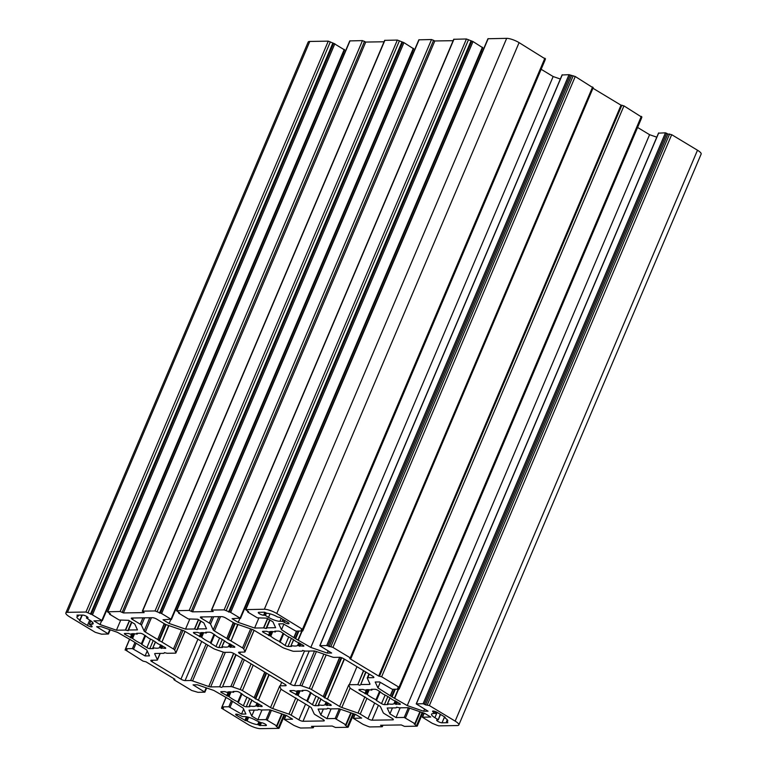 <?xml version="1.0" encoding="UTF-8"?>
<svg xmlns="http://www.w3.org/2000/svg" width="767" height="767" viewBox="0 0 767 767"><rect width="100%" height="100%" fill="white"/><g stroke="black" fill="none" stroke-linecap="round" stroke-linejoin="round"><path stroke-width="1.15" d="M230.09 691.844L228.23 696.215L221.644 692.706A2.243 0.566 23 0 1 220.781 691.815A2.243 0.566 23 0 1 221.164 691.671L224.789 691.613L227.099 692.39A16.021 4.017 23 0 1 229.419 691.834A16.021 4.017 23 0 1 233.389 692.285L233.082 691.479L236.706 691.422A2.243 0.566 23 0 1 239.601 692.428L245.114 696.331A16.021 4.017 23 0 1 253.906 701.632L261.298 705.506A2.243 0.566 23 0 1 262.151 706.407A2.243 0.566 23 0 1 261.777 706.551L256.542 705.976L257.664 703.32M299.168 690.76L297.318 695.132L290.722 691.623A2.243 0.566 23 0 1 289.868 690.722A2.243 0.566 23 0 1 290.242 690.588L293.866 690.53L296.177 691.307A16.021 4.017 23 0 1 298.497 690.751A16.021 4.017 23 0 1 302.476 691.201L302.16 690.396L305.784 690.338A2.243 0.566 23 0 1 308.689 691.335L313.77 694.873M368.256 689.677L366.396 694.049L359.809 690.54A2.243 0.566 23 0 1 358.946 689.638A2.243 0.566 23 0 1 359.33 689.495L362.954 689.447L365.265 690.214A16.021 4.017 23 0 1 367.585 689.667A16.021 4.017 23 0 1 371.554 690.118L371.247 689.312L374.871 689.255A2.243 0.566 23 0 1 377.767 690.252L383.279 694.164A16.021 4.017 23 0 1 392.071 699.466L399.463 703.339A2.243 0.566 23 0 1 400.316 704.231A2.243 0.566 23 0 1 399.943 704.374L394.708 703.809L395.83 701.153M271.825 631.519L269.965 635.881L263.378 632.372A2.243 0.566 23 0 1 262.515 631.481A2.243 0.566 23 0 1 262.899 631.337L266.523 631.279L268.833 632.056A16.021 4.017 23 0 1 271.154 631.509A16.021 4.017 23 0 1 275.123 631.96L274.816 631.155L278.44 631.097A2.243 0.566 23 0 1 281.336 632.094L286.417 635.622M202.737 632.602L200.887 636.965L194.291 633.456A2.243 0.566 23 0 1 193.437 632.564A2.243 0.566 23 0 1 193.811 632.42L197.435 632.363L199.746 633.139A16.021 4.017 23 0 1 202.066 632.593A16.021 4.017 23 0 1 206.045 633.043L205.729 632.238L209.353 632.181A2.243 0.566 23 0 1 212.258 633.178L217.77 637.089A16.021 4.017 23 0 1 226.553 642.382L233.954 646.265A2.243 0.566 23 0 1 234.807 647.156A2.243 0.566 23 0 1 234.434 647.3L229.189 646.734L230.321 644.069M133.659 633.686L131.799 638.058L125.213 634.549A2.243 0.566 23 0 1 124.35 633.647A2.243 0.566 23 0 1 124.733 633.504L128.357 633.446L130.668 634.223A16.021 4.017 23 0 1 132.988 633.676A16.021 4.017 23 0 1 136.957 634.127L136.651 633.321L140.275 633.264A2.243 0.566 23 0 1 143.17 634.261L148.252 637.799M435.79 711.709L435.11 713.3L433.786 712.495A3.202 0.805 23 0 1 432.569 711.22A3.202 0.805 23 0 1 433.106 711.019A3.202 0.805 23 0 1 437.238 712.447L445.196 717.241L444.716 717.548L444.918 717.078M247.837 717.04L246.303 720.664L245.68 720.673L236.898 715.592A3.202 0.805 23 0 1 235.68 714.317A3.202 0.805 23 0 1 236.217 714.106A3.202 0.805 23 0 1 240.359 715.534L242.506 716.618L244.75 716.589A8.811 2.215 23 0 1 256.13 720.51L261.048 722.667A3.202 0.805 23 0 1 264.51 723.732A3.202 0.805 23 0 1 266.408 725.381A3.202 0.805 23 0 1 265.861 725.582L259.342 725.381L258.479 724.863L259.476 722.514M257.06 702.956L255.842 705.832L256.542 705.976M249.917 706.589L249.285 705.947L251.988 700.185M326.148 701.872L324.92 704.748L325.62 704.892L326.752 702.236M319.005 705.506L318.363 704.863L321.066 699.092M395.226 700.789L394.008 703.655L394.708 703.809M388.092 704.422L387.45 703.78L390.154 698.008M298.794 642.621L297.577 645.498L298.277 645.641L299.398 642.986M291.661 646.255L291.019 645.622L293.723 639.851M229.716 643.705L228.489 646.581L229.189 646.734M222.574 647.338L221.931 646.706L224.635 640.934M160.629 644.798L159.411 647.664L160.111 647.818L161.233 645.162M153.486 648.431L152.854 647.789L155.557 642.017M212.028 616.773L209.353 623.092L201.616 618.423A3.202 0.805 23 0 1 200.398 617.147A3.202 0.805 23 0 1 200.935 616.946L221.663 616.62A3.202 0.805 23 0 1 225.795 618.049L233.532 622.708A3.202 0.805 23 0 0 235.737 623.724L251.931 629.314A3.202 0.805 23 0 1 254.145 630.33L282.266 647.3A3.202 0.805 23 0 0 284.48 648.316L291.92 650.886A3.202 0.805 23 0 0 293.847 651.288L302.112 651.164L302.562 650.454L305.285 651.106L314 650.972A3.202 0.805 23 0 1 315.927 651.384L332.121 656.964A3.202 0.805 23 0 0 334.048 657.377L339.589 657.29A3.202 0.805 23 0 1 343.721 658.709L372.657 676.158A3.202 0.805 23 0 1 373.874 677.443A3.202 0.805 23 0 1 373.337 677.644L367.796 677.731L369.32 674.145M160.073 653.388L157.388 659.706L154.713 653.915A3.202 0.805 23 0 1 154.694 653.666A3.202 0.805 23 0 1 155.231 653.465L163.946 653.331L164.397 652.621L167.12 653.283L175.375 653.148A3.202 0.805 23 0 0 175.911 652.947A3.202 0.805 23 0 0 175.892 652.707L174.665 650.042L182.977 630.445M420.364 711.862L415.244 723.923L404.228 717.442L396.031 717.567L389.914 713.876L387.21 708.008L396.127 707.864L396.587 707.164L399.3 707.816L408.226 707.682L424.63 713.339L430.747 717.02L422.377 717.212L432.147 723.262L436.663 725.131L438.734 725.85L457.209 725.553A9.607 2.416 -157 0 0 458.829 724.949A9.607 2.416 -157 0 0 455.157 721.114L429.367 705.554L425.57 704.873L667.894 133.985L665.449 132.825L658.623 133.151M351.276 712.946L346.157 725.007L335.15 718.526L326.943 718.65L320.836 714.969L318.123 709.091L327.049 708.957L327.499 708.248L330.222 708.9L339.148 708.766L355.543 714.422L361.66 718.104L353.299 718.296L363.059 724.355L367.575 726.215L369.646 726.934L382.081 726.742L382.062 725.246M282.198 714.029L277.079 726.09L266.063 719.609L257.865 719.734L251.749 716.052L249.035 710.175L257.961 710.041L258.421 709.331L261.135 709.993L270.061 709.849L286.465 715.506L292.582 719.197L284.212 719.379L293.982 725.438L298.497 727.308L300.568 728.017L313.003 727.825L312.974 726.33M314.547 651.02L299.907 685.506L294.547 685.593A3.202 0.805 23 0 1 290.415 684.164L239.783 653.628A3.202 0.805 23 0 1 238.566 652.353A3.202 0.805 23 0 1 239.103 652.151L244.462 652.065A3.202 0.805 23 0 0 244.999 651.864A3.202 0.805 23 0 0 244.97 651.624L243.743 648.959L252.065 629.362M250.636 628.863L242.545 647.923A3.202 0.805 23 0 1 243.743 648.959M242.545 647.923L231.02 640.972L238 624.511M237.703 624.405L231.02 640.972M230.733 640.819L226.783 638.441L233.475 622.679M233.264 622.555L226.783 638.441M226.581 638.297L214.424 630.963A3.202 0.805 23 0 1 213.226 629.918L210.551 624.127L213.677 616.745M209.353 623.092A3.202 0.805 23 0 1 210.551 624.127M369.79 683.608L369.445 684.413A3.202 0.805 23 0 0 369.982 684.212A3.202 0.805 23 0 0 369.962 683.972L367.288 678.172A3.202 0.805 23 0 1 367.259 677.932A3.202 0.805 23 0 1 367.796 677.731M369.445 684.413L360.73 684.557L366.003 672.151M365.677 671.95L360.73 684.557M360.039 685.228L357.796 684.643L363.692 670.751M363.491 670.636L357.796 684.643M357.556 684.605L349.301 684.73L356.952 666.696M393.135 719.13L392.819 719.858A3.202 0.805 23 0 0 393.366 719.657A3.202 0.805 23 0 0 392.138 718.372L384.411 713.713A3.202 0.805 23 0 1 383.212 712.677L380.537 706.877A3.202 0.805 23 0 0 379.339 705.841L351.209 688.881A3.202 0.805 23 0 1 350.011 687.846L348.784 685.18A3.202 0.805 23 0 1 348.764 684.931A3.202 0.805 23 0 1 349.301 684.73M392.819 719.858L372.1 720.184A3.202 0.805 23 0 1 367.959 718.756L360.231 714.087L366.933 698.306M364.929 696.781L358.016 713.07A3.202 0.805 23 0 1 360.231 714.087M358.016 713.07L341.823 707.481A3.202 0.805 23 0 1 339.608 706.465L327.451 699.13L344.431 659.131M344.153 658.968L327.451 699.13M327.164 698.986L323.214 696.599L339.896 657.3M339.647 657.281L323.214 696.599M323.012 696.455L311.488 689.504L326.176 654.913M323.866 654.117L309.283 688.488A3.202 0.805 23 0 1 311.488 689.504M309.283 688.488L301.834 685.919L316.416 651.547M299.907 685.506A3.202 0.805 23 0 1 301.834 685.919M181.549 629.947L173.457 649.007A3.202 0.805 23 0 1 174.665 650.042M173.457 649.007L161.933 642.056L168.922 625.594M168.615 625.488L161.933 642.056M161.645 641.912L157.695 639.525L164.387 623.763M164.186 623.638L157.695 639.525M157.503 639.381L145.337 632.046A3.202 0.805 23 0 1 144.138 631.011L141.464 625.21L144.599 617.828M142.95 617.857L140.265 624.175A3.202 0.805 23 0 1 141.464 625.21M140.265 624.175L132.538 619.506A3.202 0.805 23 0 1 131.31 618.231A3.202 0.805 23 0 1 131.847 618.029L152.575 617.703A3.202 0.805 23 0 1 156.717 619.132L164.445 623.792A3.202 0.805 23 0 0 166.66 624.817L182.853 630.397A3.202 0.805 23 0 1 185.058 631.423L213.188 648.383A3.202 0.805 23 0 0 215.393 649.4L222.842 651.969A3.202 0.805 23 0 0 224.769 652.372L230.119 652.295A3.202 0.805 23 0 1 234.261 653.714L284.883 684.25A3.202 0.805 23 0 1 286.11 685.535A3.202 0.805 23 0 1 285.573 685.736L280.214 685.823L281.7 682.333M324.048 720.213L323.741 720.942A3.202 0.805 23 0 0 324.278 720.74A3.202 0.805 23 0 0 323.06 719.456L315.323 714.796A3.202 0.805 23 0 1 314.125 713.761L311.45 707.96A3.202 0.805 23 0 0 310.252 706.925L282.131 689.964A3.202 0.805 23 0 1 280.933 688.929L279.696 686.264A3.202 0.805 23 0 1 279.677 686.024A3.202 0.805 23 0 1 280.214 685.823M323.741 720.942L303.013 721.268A3.202 0.805 23 0 1 298.881 719.839L291.144 715.18L297.845 699.389M295.851 697.865L288.938 714.154A3.202 0.805 23 0 1 291.144 715.18M288.938 714.154L272.736 708.574A3.202 0.805 23 0 1 270.53 707.548L258.364 700.213L269.169 674.768M268.891 674.605L258.364 700.213M258.076 700.07L254.126 697.682L264.941 672.218M264.73 672.093L254.126 697.682M253.935 697.539L242.41 690.588L253.206 665.142M251.106 663.877L240.196 689.571A3.202 0.805 23 0 1 242.41 690.588M240.196 689.571L232.746 687.002L244.309 659.773M242.631 658.767L230.819 686.59A3.202 0.805 23 0 1 232.746 687.002M230.819 686.59L222.564 686.724L236.102 654.826M235.776 654.635L222.564 686.724M221.874 687.395L219.63 686.81L233.791 653.455M233.58 653.34L219.63 686.81M219.391 686.772L210.676 686.906A3.202 0.805 23 0 1 208.749 686.503L192.555 680.923L207.752 645.105M206.083 644.098L190.628 680.511A3.202 0.805 23 0 1 192.555 680.923M190.628 680.511L185.087 680.597A3.202 0.805 23 0 1 180.945 679.169L152.019 661.72A3.202 0.805 23 0 1 150.802 660.445A3.202 0.805 23 0 1 151.339 660.243L156.871 660.157A3.202 0.805 23 0 0 157.417 659.956A3.202 0.805 23 0 0 157.388 659.706M255.842 705.832A16.021 4.017 23 0 1 249.543 705.928M249.86 706.733L246.236 706.791A2.243 0.566 23 0 1 243.34 705.793L238.029 702.486L241.854 693.78L238.269 702.246L237.818 701.882A16.021 4.017 23 0 1 229.036 696.589L231.02 691.92M228.23 696.215L229.036 696.589M331.076 704.95L330.865 705.458A2.243 0.566 23 0 0 331.239 705.324A2.243 0.566 23 0 0 330.385 704.422L322.984 700.549A16.021 4.017 23 0 0 314.202 695.247L313.761 694.883M330.865 705.458L325.62 704.892M324.92 704.748A16.021 4.017 23 0 1 318.631 704.844M318.947 705.65L315.314 705.707A2.243 0.566 23 0 1 312.418 704.71L306.905 700.798A16.021 4.017 23 0 1 298.114 695.496L300.098 690.827M297.318 695.132L298.114 695.496M394.008 703.655A16.021 4.017 23 0 1 387.709 703.761M388.025 704.566L384.401 704.624A2.243 0.566 23 0 1 381.506 703.627L376.194 700.309L380.02 691.613L376.434 700.079L375.983 699.715A16.021 4.017 23 0 1 367.201 694.413L369.186 689.744M366.396 694.049L367.201 694.413M291.594 646.399L287.97 646.456A2.243 0.566 23 0 1 285.075 645.459L279.552 641.548A16.021 4.017 23 0 1 270.77 636.255L272.755 631.586M269.965 635.881L270.77 636.255M303.732 645.709L303.511 646.217A2.243 0.566 23 0 0 303.885 646.073A2.243 0.566 23 0 0 303.032 645.181L295.64 641.298A16.021 4.017 23 0 0 286.848 635.996L286.407 635.642M303.511 646.217L298.277 645.641M297.577 645.498A16.021 4.017 23 0 1 291.278 645.593M222.516 647.492L218.883 647.549A2.243 0.566 23 0 1 215.987 646.543L210.685 643.235L214.501 634.539L210.915 642.995L210.474 642.641A16.021 4.017 23 0 1 201.683 637.339L203.667 632.67M200.887 636.965L201.683 637.339M228.489 646.581A16.021 4.017 23 0 1 222.2 646.677M148.242 637.808L148.683 638.173A16.021 4.017 23 0 1 157.475 643.475L164.867 647.348A2.243 0.566 23 0 1 165.72 648.24A2.243 0.566 23 0 1 165.346 648.383L160.111 647.818M159.411 647.664A16.021 4.017 23 0 1 153.112 647.77M153.429 648.575L149.805 648.633A2.243 0.566 23 0 1 146.909 647.636L141.598 644.318L145.423 635.622L141.837 644.088L141.387 643.724A16.021 4.017 23 0 1 132.605 638.422L134.589 633.753M131.799 638.058L132.605 638.422M282.956 619.391L282.17 621.26L282.994 621.548L283.713 619.851M282.17 621.26L279.917 621.299A8.811 2.215 23 0 1 268.546 617.377L265.411 615.479L266.408 613.13M265.641 612.689L264.577 615.201L265.411 615.479M264.577 615.201L263.627 615.211A3.202 0.805 23 0 1 260.166 614.156A3.202 0.805 23 0 1 258.268 612.507A3.202 0.805 23 0 1 258.805 612.306L264.51 612.219L267.002 613.303A8.811 2.215 23 0 1 277.577 616.956L279.821 617.493L287.769 622.296A3.202 0.805 23 0 1 288.996 623.571A3.202 0.805 23 0 1 284.317 622.344L282.994 621.548M440.277 714.278L438.264 719.849L437.209 719.906A3.202 0.805 23 0 0 436.672 720.108A3.202 0.805 23 0 0 438.561 721.757A3.202 0.805 23 0 0 442.032 722.811L447.832 722.687L446.49 721.651L447.314 719.849M438.015 719.59L434.889 717.701A8.811 2.215 23 0 1 431.524 714.182A8.811 2.215 23 0 1 433 713.626L435.11 713.3M446.567 721.613A8.811 2.215 23 0 0 447.746 721.066A8.811 2.215 23 0 0 444.822 717.826L444.716 717.548M258.738 722.083L257.674 724.575L258.479 724.863M257.674 724.575A8.811 2.215 23 0 1 247.099 720.932L248.652 717.26M246.303 720.664L247.099 720.932M89.691 620.119L87.428 625.441A3.202 0.805 23 0 0 92.107 626.668A3.202 0.805 23 0 0 90.889 625.383L89.317 624.328L90.87 620.877M87.428 625.441L79.48 620.647L79.854 620.062A8.811 2.215 23 0 1 76.93 616.812A8.811 2.215 23 0 1 78.1 616.275L76.949 615.163L82.644 615.076A3.202 0.805 23 0 1 86.115 616.131A3.202 0.805 23 0 1 88.004 617.78A3.202 0.805 23 0 1 87.467 617.981L86.518 617.991L87.074 616.687M89.423 624.29L91.666 624.252A8.811 2.215 23 0 0 93.152 623.696A8.811 2.215 23 0 0 89.787 620.187L86.518 617.991M344.46 49.845L333.616 43.307L91.283 614.194L85.942 612.037L67.467 612.325A9.607 2.416 -157 0 0 65.847 612.938A9.607 2.416 -157 0 0 69.509 616.773L95.309 632.324L101.551 634.175L108.444 634.002L96.632 626.716L101.014 626.649L117.418 632.305L132.605 640.991L146.756 650.004L149.469 655.871L145.088 655.938L132.394 648.604L125.663 648.709L127.073 649.879L125.347 649.908L125.711 649.055M277.079 726.09L276.053 726.167L278.805 728.362L260.329 728.65A9.607 2.416 -157 0 1 247.914 724.374L221.51 708.171L223.504 708.046L222.094 706.877L228.825 706.762L241.519 714.096L245.9 714.029L243.187 708.162L229.525 699.446L213.849 690.463L197.445 684.806L193.063 684.873L204.875 692.17L197.982 692.333L191.74 690.492L174.387 680.022L173.773 679.38L174.905 679.265L145.979 661.816L143.045 661.116L125.347 649.908M346.157 725.007L345.131 725.083L347.892 727.279L335.457 727.471L332.178 726.033L311.45 726.359L312.658 727.078M415.244 723.923L414.218 723.99L416.97 726.186L404.535 726.387L401.266 724.94L380.537 725.266L381.745 725.994M395.321 689.236L392.062 696.896L407.258 705.582L423.662 711.239L428.044 711.172L416.222 703.885L423.125 703.713L425.57 704.873M392.062 696.896L391.582 696.599L394.708 689.245M298.89 631.068L295.631 638.729L310.827 647.425L327.231 653.081L331.612 653.014L319.791 645.718L326.694 645.555L332.936 647.396L350.289 657.865L350.902 658.498L349.771 658.613L378.697 676.063L381.63 676.762L398.993 687.232L399.597 687.874L397.603 687.999L399.013 689.178L392.282 689.284L379.588 681.949L375.207 682.016L377.92 687.884L391.582 696.599M295.631 638.729L295.151 638.441L298.277 631.078M91.283 614.194L102.299 620.676L93.929 620.867L100.046 624.549L116.45 630.206L125.366 630.062L128.194 630.685L128.549 630.014L137.466 629.88L134.762 624.002L128.645 620.321L119.201 620.014L109.796 614.348L109.432 613.964L110.458 613.888L107.438 611.798L120.141 611.5L123.41 612.938L144.138 612.612L142.595 611.146L155.03 610.954L161.607 613.533L171.012 619.209L163.016 619.774L169.124 623.466L185.528 629.122L194.454 628.978L197.282 629.602L197.627 628.93L206.553 628.787L203.84 622.919L197.723 619.228L188.279 618.931L178.884 613.264L178.51 612.881L179.536 612.804L176.515 610.714L189.219 610.417L192.498 611.855L213.216 611.529L211.673 610.062L224.108 609.87L230.694 612.449L240.09 618.116L232.094 618.691L238.211 622.382L254.615 628.039L263.532 627.895L266.36 628.509L266.715 627.847L275.631 627.703L272.927 621.836L266.811 618.144L257.367 617.847L247.962 612.181L247.597 611.798L248.623 611.721L245.603 609.621L264.347 609.238A9.607 2.416 -157 0 1 276.762 613.514L303.166 629.717L301.172 629.841L302.582 631.011L295.851 631.116L283.157 623.782L278.776 623.849L281.489 629.726L295.151 638.441M333.616 43.307L328.266 41.15L309.791 41.447A9.607 2.416 -157 0 0 308.171 42.051L65.847 612.938M344.095 54.256L342.897 53.843M384.046 41.773L365.734 42.06L362.465 40.613L349.762 40.91L107.438 611.798M413.547 48.762L403.941 42.645L397.354 40.066L384.65 40.363L142.317 611.251M413.173 53.172L411.984 52.76M453.134 40.68L434.822 40.967L431.543 39.529L418.84 39.826L176.515 610.714M482.625 47.679L473.018 41.562L466.432 38.983L453.728 39.28L211.404 610.168M482.261 52.089L481.062 51.677M545.222 58.925L519.086 42.626A9.607 2.416 -157 0 0 506.671 38.35L487.927 38.743L245.603 609.621M560.341 79.02L553.151 76.537L541.157 69.298M592.958 87.716L575.26 76.508L569.018 74.667L562.192 74.993M641.653 117.092L623.954 105.884L621.021 105.184L592.958 88.253M656.773 137.178L649.582 134.695L637.588 127.456M458.829 724.949L701.153 154.062A9.607 2.416 -157 0 0 697.491 150.227L671.691 134.676L667.894 133.985M100.046 624.549L101.656 620.743M116.45 630.206L120.592 620.445M365.734 42.06L123.41 612.938M169.124 623.466L170.744 619.659M185.528 629.122L189.67 619.362M434.822 40.967L192.498 611.855M238.211 622.382L239.822 618.566M254.615 628.039L258.757 618.269M281.489 629.726L283.838 624.194M310.827 647.425L553.151 76.537M327.231 653.081L328.151 650.924M378.697 676.063L621.021 105.184M377.92 687.884L380.269 682.352M407.258 705.582L649.582 134.695M423.662 711.239L424.582 709.082M389.914 713.876L392.445 707.922M396.031 717.567L400.173 707.807M320.836 714.969L323.358 709.015M326.943 718.65L331.095 708.89M251.749 716.052L254.28 710.098M257.865 719.734L262.007 709.974M241.519 714.096L243.628 709.12M145.088 655.938L147.197 650.962M90.42 614.204L332.744 43.316M159.507 613.121L401.831 42.233M228.585 612.037L470.909 41.15M329.139 646.706L571.463 75.828M434.333 711.21L433.786 712.495M237.444 714.307L236.898 715.592M304.518 650.934L290.415 684.164M239.783 653.628L240.426 652.132M309.216 651.049L294.547 685.593M348.764 684.931L339.608 706.465M341.823 707.481L350.097 687.989M374.641 703.013L367.959 718.756M372.1 720.184L378.419 705.285M373.644 676.916L373.337 677.644M201.616 618.423L202.258 616.927M218.854 616.658L213.226 629.918M214.424 630.963L220.503 616.639M254.04 630.273L244.97 651.624M197.963 639.093L180.945 679.169M152.019 661.72L152.662 660.224M185.087 680.597L201.702 641.452M223.341 652.132L208.749 686.503M210.676 686.906L225.345 652.362M279.677 686.024L270.53 707.548M272.736 708.574L281.019 689.073M305.563 704.096L298.881 719.839M303.013 721.268L309.341 706.378M285.88 685.008L285.573 685.736M132.538 619.506L133.17 618.01M149.766 617.751L144.138 631.011M145.337 632.046L151.415 617.723M184.952 631.356L175.892 652.707M228.326 691.93L226.706 695.755M221.644 692.706L222.085 691.652M241.384 693.493L237.818 701.882M246.964 697.232L243.34 705.793M238.278 702.735L242.036 693.886M246.236 706.791L249.668 698.708M261.998 706.033L261.777 706.551M258.153 706.608L259.16 704.221M297.414 690.846L295.784 694.672M290.722 691.623L291.172 690.568M310.462 692.409L306.905 700.798M316.052 696.148L312.418 704.71M307.356 701.652L311.114 692.802M315.314 705.707L318.746 697.625M327.231 705.515L328.247 703.138M366.492 689.754L364.871 693.589M359.809 690.54L360.25 689.485M379.55 691.326L375.983 699.715M385.139 695.065L381.506 703.627M376.444 700.568L380.202 691.719M384.401 704.624L387.834 696.541M400.163 703.866L399.943 704.374M396.318 704.432L397.325 702.054M288.708 636.907L285.075 645.459M280.013 642.41L283.771 633.561M287.97 646.456L291.402 638.374M299.887 646.274L300.894 643.887M270.061 631.596L268.44 635.431M263.378 632.372L263.819 631.327M283.119 633.168L279.552 641.548M219.621 637.991L215.987 646.543M210.925 643.494L214.683 634.645M218.883 647.549L222.315 639.467M234.644 646.792L234.434 647.3M230.8 647.358L231.816 644.97M200.983 632.679L199.353 636.514M194.291 633.456L194.741 632.411M214.031 634.251L210.474 642.641M165.567 647.875L165.346 648.383M161.722 648.441L162.729 646.063M131.895 633.763L130.275 637.598M125.213 634.549L125.654 633.494M144.953 635.335L141.387 643.724M150.533 639.074L146.909 647.636M141.847 644.577L145.605 635.728M149.805 648.633L153.237 640.55M284.317 622.344L285.046 620.647M264.874 612.287L263.627 615.211M268.546 617.377L270.042 613.83M281.182 618.317L279.917 621.299M444.553 716.857L442.032 722.811M437.142 712.39L434.889 717.701M246.408 716.733L244.855 720.386M266.178 724.853L265.861 725.582M260.166 725.668L261.432 722.696M91.666 624.252L92.519 622.248M87.467 617.981L87.774 617.253M78.157 616.141L78.589 615.134M81.964 615.086L79.854 620.062M67.467 612.325L309.791 41.447M85.942 612.037L328.266 41.15M334.853 43.738L92.529 614.616M101.925 620.292L344.258 49.404M125.366 630.062L129.335 620.733M131.847 622.248L128.549 630.014M350.03 40.814L107.706 611.692M120.141 611.5L362.465 40.613M384.919 40.258L142.595 611.146M155.03 610.954L397.354 40.066M403.941 42.645L161.607 613.533M171.012 619.209L413.336 48.321M194.454 628.978L198.413 619.65M200.925 621.165L197.627 628.93M419.108 39.721L176.784 610.609M189.219 610.417L431.543 39.529M453.997 39.175L211.673 610.062M224.108 609.87L466.432 38.983M473.018 41.562L230.694 612.449M240.09 618.116L482.424 47.238M263.532 627.895L267.501 618.566M270.013 620.081L266.715 627.847M488.195 38.638L245.871 609.525M264.347 609.238L506.671 38.35M276.762 613.514L519.086 42.626M302.562 629.074L544.886 58.187M293.943 637.233L296.541 631.107M302.15 631.02L298.373 639.908M562.278 74.773L319.954 645.661M326.694 645.555L569.018 74.667M575.26 76.508L332.936 647.396M350.289 657.865L592.613 86.978M623.954 105.884L381.63 676.762M398.993 687.232L641.317 116.354M390.374 695.401L392.972 689.265M398.581 689.178L394.804 698.075M658.709 132.94L416.385 703.818M423.125 703.713L665.449 132.825M671.691 134.676L429.367 705.554M455.157 721.114L697.491 150.227M424.218 713.195L422.54 717.155M404.228 717.442L408.36 707.72M409.597 708.152L405.475 717.864M414.88 723.54L419.904 711.699M355.14 714.278L353.453 718.238M335.15 718.526L339.273 708.804M340.519 709.235L336.387 718.947M345.792 724.623L350.816 712.792M286.053 715.362L284.375 719.321M266.063 719.609L270.195 709.897M271.432 710.319L267.309 720.04M276.714 725.707L281.729 713.876M225.958 697.769L222.094 706.877M228.825 706.762L231.279 700.98M232.42 701.661L230.071 707.193M204.511 691.786L206.189 687.826M129.527 639.601L125.663 648.709M132.394 648.604L134.848 642.823M135.989 643.503L133.64 649.035M108.08 633.619L109.758 629.659M233.858 691.47L233.58 692.131M229.122 691.844L227.348 696.024M257.549 706.436L258.623 703.895M298.21 690.76L296.436 694.94M307.356 701.143L310.932 692.697L307.346 701.163M326.627 705.352L327.71 702.812M302.936 690.386L302.658 691.038M367.288 689.677L365.514 693.847M395.714 704.259L396.788 701.728M372.024 689.303L371.746 689.955M299.283 646.102L300.357 643.561M275.593 631.136L275.315 631.797M270.856 631.519L269.083 635.69M280.003 641.893L283.589 633.446L280.003 641.912M230.196 647.185L231.279 644.654M206.505 632.219L206.227 632.88M201.779 632.602L200.005 636.773M161.118 648.268L162.192 645.737M137.427 633.312L137.149 633.964M132.691 633.686L130.917 637.856M438.216 719.743L440.488 714.403M435.311 713.444L436.011 711.805M247.281 716.905L245.68 720.673M259.342 725.381L260.483 722.677M80.017 620.187L82.184 615.076M78.301 615.144L77.946 615.978M88.013 612.747L330.337 41.869M125.606 630.1L129.537 620.858M131.771 622.2L128.434 630.052L131.771 622.2M122.212 612.21L364.536 41.332M157.091 611.663L399.425 40.785M402.694 42.223L160.37 613.101M194.693 629.017L198.615 619.765M200.858 621.117L197.522 628.969L200.858 621.117M191.29 611.126L433.614 40.248M226.179 610.58L468.503 39.692M471.782 41.14L229.448 612.018M263.771 627.933L267.702 618.681M266.6 627.885L269.936 620.033L266.609 627.885M302.697 629.812L302.38 630.57M294.135 637.387L296.8 631.107M301.795 631.02L298.085 639.764M327.931 645.977L570.255 75.099M573.189 75.799L330.865 646.677M379.56 676.053L621.893 105.165M399.128 687.98L398.811 688.728M390.566 695.544L393.231 689.265M398.226 689.188L394.516 697.922M424.362 704.144L666.686 133.257M669.62 133.957L427.296 704.844M422.138 712.476L416.625 725.448M353.05 713.559L347.547 726.531M283.972 714.643L278.459 727.615M221.778 708.075L222.142 707.212M341.229 657.597L324.23 697.663M324.709 697.951L341.766 657.779M234.673 623.303L227.799 639.496M228.278 639.793L235.181 623.523M266.101 672.927L255.143 698.747M255.632 699.034L266.59 673.215M165.586 624.386L158.711 640.579M159.2 640.876L166.103 624.606M127.849 630.685L131.521 622.047M196.937 629.602L200.599 620.963M266.015 628.518L269.687 619.88M254.136 630.33L244.999 651.864M368.956 673.934L367.259 677.932M160.198 653.388L157.417 659.956M185.058 631.414L175.911 652.947M234.002 691.47L233.657 692.265M251.787 700.041L249.285 705.947M320.874 698.958L318.363 704.863M303.08 690.386L302.744 691.182M389.952 697.874L387.45 703.78M372.168 689.293L371.822 690.099M293.521 639.716L291.019 645.622M275.737 631.136L275.391 631.931M224.443 640.8L221.931 646.706M206.649 632.219L206.313 633.015M137.571 633.302L137.226 634.108M155.356 641.883L152.854 647.789M444.85 717.03L444.611 717.586M447.276 719.791L446.49 721.651M82.28 615.076L80.065 620.292M78.656 615.134L78.186 616.237M344.623 49.788L102.299 620.676M109.662 613.408L109.432 613.964M413.701 48.704L171.377 619.592M178.749 612.325L178.51 612.881M482.788 47.621L240.464 618.499M247.827 611.241L247.597 611.798M545.49 58.829L303.166 629.717M545.069 60.066L302.744 630.953M562.125 74.83L319.791 645.718M593.227 87.62L350.902 658.498M641.921 116.987L399.597 687.874M641.5 118.233L399.176 689.111M658.556 132.998L416.222 703.885M424.103 713.157L422.377 717.212M422.905 712.744L417.238 726.09M382.954 725.227L382.35 726.637M355.016 714.24L353.299 718.296M353.827 713.828L348.16 727.174M313.866 726.32L313.272 727.72M285.938 715.323L284.212 719.379M284.739 714.911L279.073 728.257M221.979 707.069L221.51 708.171M225.843 697.702L221.931 706.934M206.659 687.98L204.875 692.17M174.042 678.747L173.773 679.38M125.548 648.901L125.079 650.013M129.412 639.544L125.5 648.767M110.227 629.822L108.444 634.002M440.555 714.441L438.264 719.849M436.087 711.843L435.359 713.55M87.007 616.639L86.412 618.039M90.803 620.829L89.317 624.328"/></g></svg>
